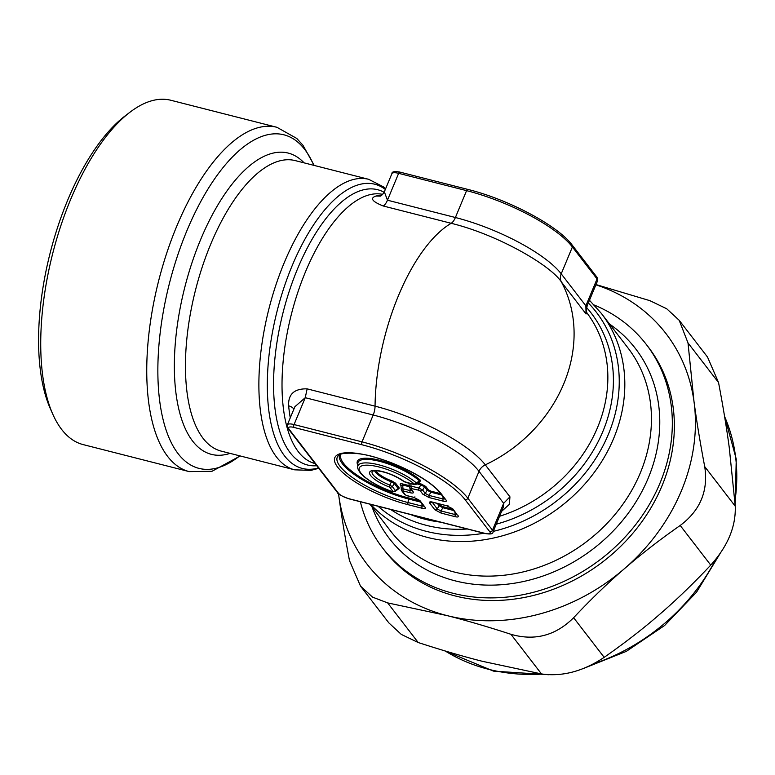<?xml version="1.0" encoding="UTF-8"?>
<svg xmlns="http://www.w3.org/2000/svg" width="775" height="775" viewBox="0 0 775 775"><rect width="100%" height="100%" fill="white"/><g stroke="black" fill="none" stroke-linecap="round" stroke-linejoin="round"><path stroke-width="1.16" d="M387.655 602.892L372.591 597.157L360.511 586.123L349.477 560.606C344.933 536.658 341.368 515.046 338.791 495.748A188.761 161.297 142.4 0 1 338.53 493.685L338.791 495.748A188.761 161.297 142.4 0 0 446.962 615.573L387.655 602.892L418.2 642.523C441.605 650.138 462.927 656.386 482.176 661.259L541.483 673.93C562.282 676.885 583.178 671.353 604.171 657.345C624.611 643.076 643.153 628.709 659.787 614.246L663.148 611.32C678.706 597.719 694.565 582.316 710.743 565.101C727.812 546.172 735.979 526.545 735.252 506.22L729.236 447.417C726.65 428.129 723.094 406.507 718.551 382.569L707.517 357.052L679.191 320.298L666.713 308.76L649.828 300.642L596.004 284.57M595.898 284.822A188.761 161.297 142.4 0 1 694.022 401.731A188.761 161.297 142.4 0 1 627.915 565.614A188.761 161.297 142.4 0 1 624.582 568.559A188.761 161.297 142.4 0 1 446.962 615.573C466.211 620.446 487.533 626.684 510.938 634.299C534.75 641.158 555.646 635.626 573.626 617.714L604.171 657.345M646.292 344.429L648.326 347.064A166.557 142.319 142.4 0 1 673.553 410.721A166.557 142.319 142.4 0 1 569.383 582.432A166.557 142.319 142.4 0 1 384.487 550.415L382.453 547.78A166.557 142.319 -37.6 0 0 567.348 579.787A166.557 142.319 -37.6 0 0 671.518 408.086A166.557 142.319 142.4 0 0 646.292 344.429A166.557 142.319 142.4 0 0 594.222 305.04M718.551 382.569L688.006 342.938L694.022 401.731C696.609 421.028 700.164 442.641 704.708 466.589L735.252 506.22M688.006 342.938L679.191 320.298M573.626 617.714C590.899 599.327 607.881 582.945 624.582 568.559L627.953 565.663C643.637 552.226 661.056 538.828 680.198 525.469C700.271 510.444 708.447 490.817 704.708 466.589M360.511 586.123L388.837 622.877L401.305 634.415L418.2 642.523M414.935 483.958A2.218 0.959 -75.7 0 1 414.053 484.511A2.218 0.959 -75.7 0 1 414.053 484.501A2.218 0.959 -75.7 0 1 413.782 484.317L403.862 481.507C394.155 474.968 384.574 471.355 375.11 470.657L372.465 471.171A19.259 5.561 -157.4 0 0 389.631 484.966L392.324 486.623L395.337 490.536A2.218 1.899 142.4 0 1 392.983 491.369L392.16 491.495A32.511 9.397 -157.4 0 1 360.172 472.023A32.511 9.397 -157.4 0 1 376.669 466.434A32.511 9.397 -157.4 0 1 414.257 484.007L413.782 484.317M414.257 484.007A2.218 1.598 130.7 0 0 416.388 482.941L416.495 484.191L414.053 484.501L405.732 482.389A2.218 0.959 -75.7 0 1 405.461 482.195M404.395 481.701A21.342 6.171 -157.4 0 0 371.38 470.812A21.342 6.171 -157.4 0 0 389.06 486.894L391.792 480.897L395.531 483.154A1.114 0.949 -37.6 0 0 394.349 483.571L391.549 481.876A18.028 5.212 -157.4 0 1 374.538 470.677M389.06 486.894L389.961 487.446L392.324 486.623L394.349 483.571L398.137 488.483L399.319 488.066L395.531 483.154M398.408 488.986L398.137 488.483L395.337 490.536L395.124 491.427L393.836 491.398M420.002 481.662L416.495 484.191L415.051 483.92M395.124 491.427L392.247 491.631C377.648 486.322 367.127 480.238 360.704 473.389C358.341 470.26 357.353 468.09 357.73 466.889A34.594 9.998 -157.4 0 1 380.486 465.262A34.594 9.998 -157.4 0 1 416.388 482.941L419.44 480.887A1.114 0.833 132.5 0 1 420.534 480.384A36.861 10.656 -157.4 0 0 378.83 460.079A36.861 10.656 -157.4 0 0 357.779 465.058M419.943 481.721L419.44 480.887A35.824 10.356 -157.4 0 0 382.162 462.016A35.824 10.356 -157.4 0 0 357.827 463.489L357.73 466.889M428.352 489.81L427.17 490.226L430.9 492.212L430.842 491.137L428.352 489.81L425.756 486.448A1.114 0.949 -37.6 0 0 424.584 486.865L422.666 490.062L418.936 488.076L410.992 486.051L409.248 486.642M416.94 483.881L420.854 484.879L420.786 483.803L425.756 486.448M420.854 484.879L424.584 486.865L427.17 490.226L425.252 493.423L428.982 495.409L429.108 497.56L422.888 494.256A2.218 1.899 142.4 0 0 425.252 493.423L422.666 490.062L420.302 490.885L419.062 490.226A2.218 0.959 -75.7 0 1 418.936 488.076L420.854 484.879M400.811 485.344L400.346 484.743L400.985 485.625L402.729 485.034L402.671 483.958L409.026 485.576M429.108 497.56L443.222 501.154A2.218 0.959 -75.7 0 1 443.097 499.003L444.84 498.412M409.103 486.652L402.729 485.034L403.077 490.933L410.227 492.745A2.218 0.959 -75.7 0 1 410.101 490.604L411.845 490.013M409.965 488.269L410.101 490.604L402.952 488.783L401.208 489.374M443.222 501.154C445.935 501.754 446.904 501.435 446.129 500.175L441.014 493.539A59.094 17.079 -157.4 0 0 370.624 456.068A59.094 17.079 -157.4 0 0 337.706 467.218A59.094 17.079 -157.4 0 0 408.096 504.69L422.191 508.284A2.218 0.959 -75.7 0 1 422.075 506.133L423.818 505.542M422.191 508.284C424.913 508.884 425.882 508.555 425.097 507.296L424.012 506.133M425.097 507.296L419.982 500.65A2.218 1.899 142.4 0 1 419.043 500.049L419.043 500.049A2.218 1.899 142.4 0 1 419.033 500.04M419.982 500.65L413.763 497.347L406.885 495.709A2.218 0.959 -75.7 0 1 406.623 495.525L413.763 497.347L414.964 496.911M403.077 490.933L402.496 491.127L405.373 494.867L404.434 494.256L406.885 495.709M402.496 491.127A2.218 1.899 142.4 0 1 401.557 490.517L401.557 490.517A2.218 1.899 142.4 0 1 401.537 490.488M410.227 492.745C412.939 493.355 413.908 493.026 413.133 491.767L412.038 490.604M419.062 490.226L410.537 488.405A2.218 1.899 142.4 0 1 409.597 487.795L409.597 487.795A2.218 1.899 142.4 0 1 409.578 487.766M411.118 488.202L410.857 483.687M446.129 500.175L445.044 499.003M452.581 509.156L442.806 506.666L442.874 507.741L439.144 505.755L437.226 508.962A2.218 1.899 -37.6 0 1 434.862 509.785L441.082 513.089L455.196 516.692L455.07 514.542L456.814 513.951M457.163 515.094L452.038 508.458A2.218 1.899 142.4 0 1 452.028 508.448L452.038 508.458A2.218 1.899 142.4 0 0 452.978 509.059L457.008 514.542M452.978 509.059L446.768 505.755L432.915 502.345A2.218 0.959 -75.7 0 1 432.653 502.152C429.931 501.551 428.963 501.88 429.747 503.14L431.869 502.132M432.653 502.152L446.768 505.755L447.969 505.319M441.082 513.089L440.956 510.948L455.07 514.542L454.935 512.207M432.247 502.2L437.226 508.962L440.956 510.948L442.874 507.741L453.598 510.473M437.391 503.488L439.144 505.755L440.326 505.348L439.26 503.963M276.898 127.284A177.659 76.686 -75.7 0 0 214.927 160.018A177.659 76.686 -75.7 0 0 147.86 344.439A177.659 76.686 -75.7 0 0 189.178 471.607L83.157 444.598A177.659 76.686 -75.7 0 1 52.952 414.548A177.659 76.686 -75.7 0 1 108.917 133.009A177.659 76.686 -75.7 0 1 129.977 112.21A177.659 76.686 -75.7 0 1 170.888 100.275L276.898 127.284L296.748 138.425L302.928 145.235L314.204 165.443M360.356 501.745A166.557 142.319 -37.6 0 0 382.453 547.78M129.977 112.21L125.037 115.979A172.108 74.284 104.3 0 0 104.635 136.129A172.108 74.284 -75.7 0 0 50.414 408.871L52.952 414.548M501.59 511.374L509.388 504.322L509.94 496.823L503.653 503.314L479.008 471.336L467.829 498.199L492.474 530.178L503.653 503.314L503.43 506.957L493.016 531.97A11.102 3.207 -157.4 0 0 492.474 530.178A2.218 1.899 142.4 0 1 489.713 531.65L465.068 499.662A86.606 25.032 -157.4 0 0 361.896 444.743L293.957 427.432A8.883 2.567 -157.4 0 0 289.007 429.108L338.307 493.065A8.883 2.567 -157.4 0 0 348.886 498.703L484.762 533.326A8.883 2.567 -157.4 0 0 489.713 531.65M294.887 406.71L305.253 397.691L294.064 424.555A2.218 0.959 104.3 0 0 293.957 427.432M293.861 409.2A11.102 6.452 -5.7 0 0 288.629 405.829C288.097 394.213 294.258 388.556 307.123 388.856L305.253 397.691L373.192 415.003A11.102 4.795 -75.7 0 0 375.061 406.168A92.525 26.747 22.6 0 1 485.286 464.845A11.102 9.484 -37.6 0 0 479.008 471.336A88.825 25.672 -157.4 0 0 373.192 415.003L362.012 441.866A2.218 0.959 104.3 0 0 361.896 444.743M313.546 461.561L298.172 441.624M307.123 388.856L375.061 406.168A138.793 59.908 -75.7 0 1 398.447 295.701A138.793 59.908 -75.7 0 1 428.323 243.873A138.793 59.908 -75.7 0 1 451.186 223.297C497.85 234.68 550.754 265.36 561.41 281.984A138.793 118.594 -37.6 0 1 573.413 321.121A138.793 118.594 -37.6 0 1 563.793 383.712A138.793 118.594 142.4 0 1 485.286 464.845L509.94 496.823M586.055 313.962L585.861 305.825L561.216 273.837A11.102 9.484 -37.6 0 0 561.41 281.984L586.055 313.962L586.898 313.245M596.866 277.101A2.218 1.899 142.4 0 1 597.05 278.952L572.396 246.973A2.218 1.899 142.4 0 0 572.221 245.123L596.866 277.101L597.593 280.744A11.102 3.207 -157.4 0 0 597.05 278.952L585.861 305.825L587.179 305.767C585.387 314.592 586.898 310.63 587.024 313.555M384.342 191.832L387.461 200.202A11.102 4.795 -75.7 0 1 383.238 205.995C372.107 201.519 369.685 198.206 375.952 196.046L380.108 196.104C380.961 196.249 382.375 194.825 384.342 191.832L391.908 173.639A11.102 3.207 -157.4 0 1 398.641 173.338L466.579 190.64L455.4 217.513A11.102 4.795 -75.7 0 1 451.186 223.297L383.238 205.995M680.198 525.469L710.743 565.101M510.938 634.299L541.483 673.93M724.586 416.495A188.761 161.297 142.4 0 1 734.903 501.338M715.964 559.085A188.761 161.297 142.4 0 1 593.301 663.952M542.423 674.085A188.761 161.297 142.4 0 1 445.199 650.981M389.961 487.446L392.983 491.369M398.272 489.103L399.319 488.066M375.904 470.657A16.992 4.912 -157.4 0 0 391.792 480.897M419.856 481.788L420.534 480.384M400.346 484.743C399.726 483.736 400.501 483.474 402.671 483.958M418.035 483.096L420.786 483.803M430.842 491.137L440.607 493.627M341.048 454.043A54.744 15.82 -157.4 0 0 408.764 497.996L419.575 500.747M442.961 496.678L443.097 499.003L428.982 495.409L430.9 492.212L441.624 494.944M339.653 454.644A55.781 16.12 -157.4 0 0 408.822 499.071L420.593 502.064M441.014 493.539A2.218 1.899 142.4 0 1 440.074 492.929C432.314 482.224 404.666 466.356 379.421 458.684C355.822 450.227 336.67 453.53 338.287 455.642A57.011 16.478 -157.4 0 0 354.698 479.095A57.011 16.478 -157.4 0 0 407.979 502.539L408.764 497.996M421.929 503.798L422.075 506.133L407.979 502.539A2.218 0.959 -75.7 0 0 408.096 504.69M405.373 494.867L406.623 495.525M410.537 488.405L413.133 491.767M420.302 490.885L422.888 494.256M434.862 509.785L429.747 503.14M455.196 516.692C457.909 517.293 458.877 516.964 458.103 515.704M442.806 506.666L440.326 505.348M239.804 455.855A172.108 74.284 -75.7 0 1 158.236 384.894A172.108 74.284 -75.7 0 1 223.907 166.518A172.108 74.284 -75.7 0 1 313.817 165.337M372.136 507.112A155.446 132.835 142.4 0 0 542.781 576.096A155.446 132.835 142.4 0 0 659.012 407.979A155.446 132.835 -37.6 0 0 609.596 324.095M369.878 504.167L390.561 531.02A149.895 128.088 -37.6 0 0 556.973 559.831A149.895 128.088 -37.6 0 0 650.719 405.296A149.895 128.088 -37.6 0 0 628.021 348.004L601.381 313.439L589.465 300.274M370.644 504.37A149.895 128.088 -37.6 0 0 535.719 522.544A149.895 128.088 -37.6 0 0 624.088 370.731A149.895 128.088 -37.6 0 0 601.381 313.439M294.674 469.834A149.895 64.703 -75.7 0 1 259.819 362.535A149.895 64.703 -75.7 0 1 316.403 206.935A149.895 64.703 -75.7 0 1 368.687 179.316L295.265 160.609A149.895 64.703 -75.7 0 0 242.982 188.228A149.895 64.703 -75.7 0 0 186.388 343.829A149.895 64.703 -75.7 0 0 221.243 451.127L294.674 469.834L310.92 470.386L318.738 468.303M230.059 453.375A155.446 67.096 -75.7 0 1 174.375 362.303A155.446 67.096 -75.7 0 1 234.002 181.728A155.446 67.096 -75.7 0 1 304.081 162.857M294.917 406.662L287.341 424.855A11.102 3.207 -157.4 0 1 294.064 424.555L362.012 441.866A88.825 25.672 -157.4 0 1 467.829 498.199A2.218 1.899 142.4 0 1 465.068 499.662M378.084 506.259A146.649 125.308 -37.6 0 0 483.978 533.239M493.278 531.359A146.649 125.308 -37.6 0 0 618.528 368.241A146.649 125.308 -37.6 0 0 588.341 302.977M287.341 424.855L288.067 428.507L337.358 492.464C337.483 493.849 341.417 496 349.157 498.887L485.034 533.51A2.218 0.959 -75.7 0 1 484.762 533.326M318.457 467.935A146.649 63.298 -75.7 0 1 267.365 380.205A146.649 63.298 -75.7 0 1 323.601 211.236A146.649 63.298 -75.7 0 1 385.33 189.449M337.358 492.464A2.218 1.899 -37.6 0 0 338.307 493.065M288.067 428.507A2.218 1.899 -37.6 0 0 289.007 429.108M586.607 307.549A142.048 121.375 142.4 0 1 612.725 367.398A142.048 121.375 142.4 0 1 496.262 524.171M467.335 529.005A142.048 121.375 142.4 0 1 390.668 509.466M316.752 465.717A142.048 61.312 -75.7 0 1 273.827 373.221A142.048 61.312 -75.7 0 1 328.087 215.876A142.048 61.312 -75.7 0 1 384.129 192.297M410.769 514.59A138.793 118.594 -37.6 0 0 440.297 522.118M499.546 516.286A138.793 118.594 -37.6 0 0 607.174 364.909A138.793 118.594 -37.6 0 0 586.685 312.567M315.105 463.586A138.793 59.908 -75.7 0 1 282.894 364.182A138.793 59.908 -75.7 0 1 335.284 220.178A138.793 59.908 -75.7 0 1 382.705 194.37M288.629 405.829A138.793 59.908 104.3 0 0 290.276 417.812M400.162 172.282A2.218 0.959 104.3 0 0 399.89 172.098A2.218 0.959 104.3 0 0 398.641 173.338L387.461 200.202L455.4 217.513A88.825 25.672 22.6 0 1 561.216 273.837L572.396 246.973A88.825 25.672 -157.4 0 0 466.579 190.64A2.218 0.959 104.3 0 1 467.838 189.41A2.218 0.959 104.3 0 1 468.1 189.594M375.952 196.046A138.793 59.908 -75.7 0 1 381.707 195.261M724.528 416.146L736.25 459.071L735.165 504.971M720.101 553.553L696.512 592.236L664.601 625.502L626.287 651.378L583.846 668.321M548.632 674.725L493.51 671.121L444.559 650.787M405.732 482.389L403.862 481.507M398.35 489.044L395.134 491.418M400.82 485.053L401.557 490.517L404.434 494.256M408.88 483.193L409.597 487.795L412.184 491.156M414.034 497.531L419.043 500.049L424.157 506.695M440.074 492.929L445.189 499.565M452.038 508.458L447.03 505.939M432.915 502.345L431.83 501.842M189.178 471.607L211.933 471.326L240.192 455.952M485.034 533.51C490.498 534.45 493.152 533.936 493.016 531.97M368.687 179.316L383.664 186.969L385.65 188.683M597.593 280.744L587.179 305.767M572.221 245.123C558.077 225.757 508.39 199.388 467.838 189.41L399.89 172.098C394.436 171.159 391.772 171.672 391.908 173.639"/></g></svg>
